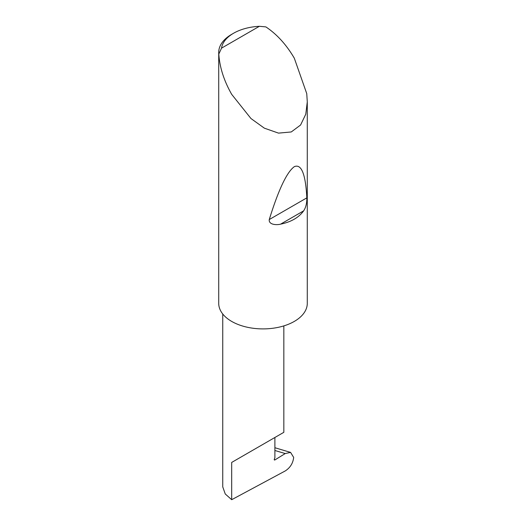 <?xml version="1.0" encoding="UTF-8"?>
<svg xmlns="http://www.w3.org/2000/svg" width="526" height="526" viewBox="0 0 526 526"><rect width="100%" height="100%" fill="white"/><g stroke="black" fill="none" stroke-linecap="round" stroke-linejoin="round"><path stroke-width="0.79" d="M285.217 453.557L290.582 452.399L293.672 457.416C293.015 463.202 290.22 467.699 285.296 470.908L231.69 499.7L231.69 462.426L274.888 437.487C290.576 428.427 282.074 433.339 274.888 437.487L274.888 457.725L274.322 459.178A0.888 0.513 120 0 0 274.421 459.994A0.888 0.513 120 0 0 274.888 459.941L285.217 453.557L274.888 450.486M283.836 325.896L283.836 432.319L231.69 462.426M303.647 210.847C298.873 217.508 291.187 221.946 280.575 224.161C276.367 225.24 268.53 224.72 269.259 219.552C278.517 189.669 286.867 172.041 294.31 166.663C301.411 163.639 305.586 174.04 306.836 197.861C306.914 203.227 305.849 207.553 303.647 210.847L280.575 224.161M221.531 48.149L259.377 26.3L265.86 26.898C276.9 34.256 286.387 44.69 294.31 58.195L306.75 93.628L307.283 101.84L305.777 114.188L300.589 125.01L291.253 131.96L278.517 133.124L264.341 128.16L250.968 118.534L231.69 94.351C223.958 80.734 219.664 67.302 218.809 54.06A44.283 25.564 180 0 1 218.717 52.409A44.283 25.564 180 0 1 231.69 34.335L233.564 33.25A41.626 24.032 0 0 0 221.531 48.149L218.809 54.06M307.283 101.84L307.283 303.338A44.283 25.564 180 0 1 279.944 326.955A44.283 25.564 180 0 1 231.69 321.419A44.283 25.564 180 0 1 218.717 303.338L218.717 52.409M231.69 499.7L225.253 493.973L222.741 486.866L222.741 313.983M259.377 26.3A41.626 24.032 0 0 0 233.564 33.25M274.237 459.566L274.888 459.941M306.836 197.861L269.259 219.552M290.582 452.399L274.888 447.731"/></g></svg>
